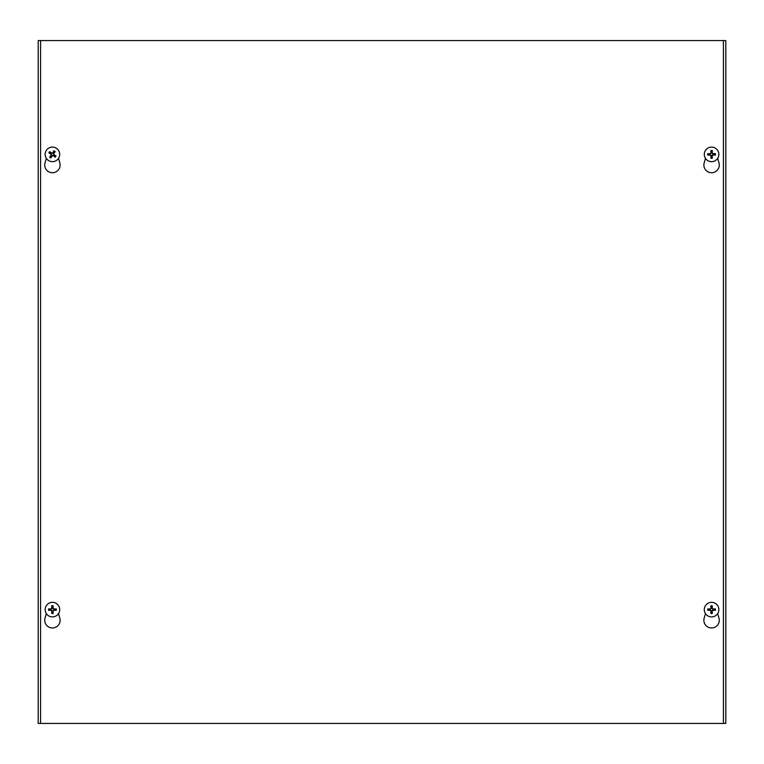 <?xml version="1.0" encoding="UTF-8"?>
<svg xmlns="http://www.w3.org/2000/svg" width="764" height="764" viewBox="0 0 764 764"><rect width="100%" height="100%" fill="white"/><g stroke="black" fill="none" stroke-linecap="round" stroke-linejoin="round"><path stroke-width="1.15" d="M38.2 40.568L725.8 40.568L725.8 723.432L38.2 723.432L38.2 40.568M717.663 613.616L718.972 618.143A7.697 7.697 0 0 1 711.571 627.979A7.697 7.697 0 0 1 704.179 618.143L705.487 613.616M58.513 613.616L59.821 618.143A7.697 7.697 0 0 1 52.429 627.979A7.697 7.697 0 0 1 45.028 618.143L46.337 613.616M717.663 158.377L718.972 162.904A7.697 7.697 0 0 1 711.571 172.74A7.697 7.697 0 0 1 704.179 162.904L705.487 158.377M58.513 158.377L59.821 162.904A7.697 7.697 0 0 1 52.429 172.74A7.697 7.697 0 0 1 45.028 162.904L46.337 158.377M40.568 723.432L40.568 40.568M723.432 40.568L723.432 723.432M50.672 156.104A2.464 2.464 0 0 0 51.446 156.639L50.835 157.947A9.636 0.84 -57.1 0 0 52.315 155.77L53.022 155.636A9.636 0.84 36.1 0 0 55.189 157.136L54.148 156.133A2.464 2.464 0 0 0 54.683 155.359L53.642 154.758L53.423 153.593L55.18 151.616A3.906 3.906 0 0 0 54.024 150.823A9.636 0.84 122.9 0 0 52.535 152.991L51.828 153.125A9.636 0.84 -143.9 0 0 49.66 151.625L50.701 152.628A2.464 2.464 0 0 0 50.166 153.402L51.207 154.003L51.427 155.168L49.67 157.145A3.906 3.906 0 0 0 50.835 157.947M54.683 155.359L55.992 155.98A9.636 0.84 -147.1 0 0 53.814 154.49L53.681 153.784A9.636 0.84 -53.9 0 0 55.18 151.616M55.189 157.136A3.906 3.906 0 0 0 55.992 155.98M54.177 152.657A2.464 2.464 0 0 0 53.413 152.122L54.024 150.823M50.166 153.402L48.867 152.781A9.636 0.84 32.9 0 0 51.045 154.271L51.169 154.977A9.636 0.84 126.1 0 0 49.67 157.145M49.66 151.625A3.906 3.906 0 0 0 48.867 152.781M53.413 152.122L52.802 153.163L51.637 153.383L50.701 152.628M51.446 156.639L52.047 155.598L53.213 155.378L54.148 156.133M48.304 160.383A7.287 7.287 0 0 1 49.288 147.805A7.287 7.287 0 0 1 59.688 154.958A7.287 7.287 0 0 1 48.304 160.383M712.038 151.969A2.464 2.464 0 0 0 711.103 151.969L710.873 150.537A9.636 0.84 88.4 0 0 710.883 153.172L710.367 153.688A9.636 0.84 -178.4 0 0 707.731 153.679L709.154 153.908A2.464 2.464 0 0 0 709.154 154.853L710.358 154.758L711.198 155.598L710.873 158.224A3.906 3.906 0 0 0 712.277 158.224A9.636 0.84 -91.6 0 0 712.268 155.589L712.783 155.073A9.636 0.84 1.6 0 0 715.41 155.082L713.987 154.853A2.464 2.464 0 0 0 713.987 153.908L712.783 154.003L711.952 153.163L712.277 150.537A3.906 3.906 0 0 0 710.873 150.537M709.154 154.853L707.731 155.082A9.636 0.84 -1.6 0 0 710.367 155.073L710.883 155.589A9.636 0.84 91.6 0 0 710.873 158.224M707.731 153.679A3.906 3.906 0 0 0 707.731 155.082M711.103 156.792A2.464 2.464 0 0 0 712.038 156.792L712.277 158.224M713.987 153.908L715.41 153.679A9.636 0.84 178.4 0 0 712.783 153.688L712.268 153.172A9.636 0.84 -88.4 0 0 712.277 150.537M715.41 155.082A3.906 3.906 0 0 0 715.41 153.679M712.038 156.792L711.952 155.598L712.783 154.758L713.987 154.853M711.103 151.969L711.198 153.163L710.358 154.003L709.154 153.908M711.571 147.099A7.287 7.287 0 0 1 717.883 158.024A7.287 7.287 0 0 1 705.267 158.024A7.287 7.287 0 0 1 711.571 147.099M52.897 607.208A2.464 2.464 0 0 0 51.962 607.208L51.723 605.776A9.636 0.84 88.4 0 0 51.732 608.411L51.217 608.927A9.636 0.84 -178.4 0 0 48.59 608.918L50.013 609.147A2.464 2.464 0 0 0 50.013 610.092L51.217 609.997L52.047 610.837L51.723 613.463A3.906 3.906 0 0 0 53.127 613.463A9.636 0.84 -91.6 0 0 53.117 610.828L53.633 610.312A9.636 0.84 1.6 0 0 56.269 610.321L54.846 610.092A2.464 2.464 0 0 0 54.846 609.147L53.642 609.242L52.802 608.402L53.127 605.776A3.906 3.906 0 0 0 51.723 605.776M50.013 610.092L48.59 610.321A9.636 0.84 -1.6 0 0 51.217 610.312L51.732 610.828A9.636 0.84 91.6 0 0 51.723 613.463M48.59 608.918A3.906 3.906 0 0 0 48.59 610.321M51.962 612.031A2.464 2.464 0 0 0 52.897 612.031L53.127 613.463M54.846 609.147L56.269 608.918A9.636 0.84 178.4 0 0 53.633 608.927L53.117 608.411A9.636 0.84 -88.4 0 0 53.127 605.776M56.269 610.321A3.906 3.906 0 0 0 56.269 608.918M52.897 612.031L52.802 610.837L53.642 609.997L54.846 610.092M51.962 607.208L52.047 608.402L51.217 609.242L50.013 609.147M52.429 602.338A7.287 7.287 0 0 1 58.732 613.263A7.287 7.287 0 0 1 46.117 613.263A7.287 7.287 0 0 1 52.429 602.338M712.038 607.208A2.464 2.464 0 0 0 711.103 607.208L710.873 605.776A9.636 0.84 88.4 0 0 710.883 608.411L710.367 608.927A9.636 0.84 -178.4 0 0 707.731 608.918L709.154 609.147A2.464 2.464 0 0 0 709.154 610.092L710.358 609.997L711.198 610.837L710.873 613.463A3.906 3.906 0 0 0 712.277 613.463A9.636 0.84 -91.6 0 0 712.268 610.828L712.783 610.312A9.636 0.84 1.6 0 0 715.41 610.321L713.987 610.092A2.464 2.464 0 0 0 713.987 609.147L712.783 609.242L711.952 608.402L712.277 605.776A3.906 3.906 0 0 0 710.873 605.776M709.154 610.092L707.731 610.321A9.636 0.84 -1.6 0 0 710.367 610.312L710.883 610.828A9.636 0.84 91.6 0 0 710.873 613.463M707.731 608.918A3.906 3.906 0 0 0 707.731 610.321M711.103 612.031A2.464 2.464 0 0 0 712.038 612.031L712.277 613.463M713.987 609.147L715.41 608.918A9.636 0.84 178.4 0 0 712.783 608.927L712.268 608.411A9.636 0.84 -88.4 0 0 712.277 605.776M715.41 610.321A3.906 3.906 0 0 0 715.41 608.918M712.038 612.031L711.952 610.837L712.783 609.997L713.987 610.092M711.103 607.208L711.198 608.402L710.358 609.242L709.154 609.147M711.571 602.338A7.287 7.287 0 0 1 717.883 613.263A7.287 7.287 0 0 1 705.267 613.263A7.287 7.287 0 0 1 711.571 602.338M51.045 157.594A3.495 3.495 0 0 1 49.918 156.821M55.638 155.77A3.495 3.495 0 0 1 54.865 156.887M53.814 151.167A3.495 3.495 0 0 1 54.932 151.94M49.211 152.991A3.495 3.495 0 0 1 49.985 151.874M710.892 150.947A3.495 3.495 0 0 1 712.249 150.947M708.142 155.063A3.495 3.495 0 0 1 708.142 153.698M712.249 157.814A3.495 3.495 0 0 1 710.892 157.814M715.009 153.698A3.495 3.495 0 0 1 715.009 155.063M51.751 606.186A3.495 3.495 0 0 1 53.108 606.186M48.991 610.302A3.495 3.495 0 0 1 48.991 608.937M53.108 613.053A3.495 3.495 0 0 1 51.751 613.053M55.858 608.937A3.495 3.495 0 0 1 55.858 610.302M710.892 606.186A3.495 3.495 0 0 1 712.249 606.186M708.142 610.302A3.495 3.495 0 0 1 708.142 608.937M712.249 613.053A3.495 3.495 0 0 1 710.892 613.053M715.009 608.937A3.495 3.495 0 0 1 715.009 610.302"/></g></svg>
